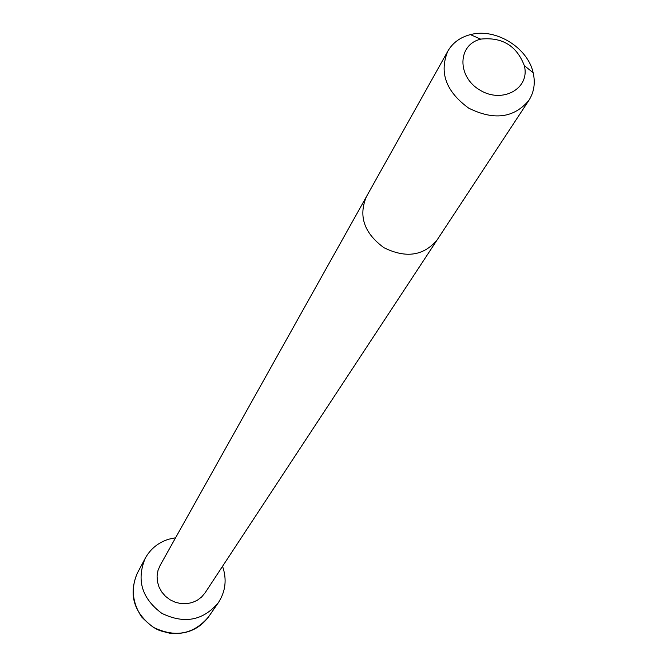 <?xml version="1.0" encoding="UTF-8"?>
<svg xmlns="http://www.w3.org/2000/svg" width="667" height="667" viewBox="0 0 667 667"><rect width="100%" height="100%" fill="white"/><g stroke="black" fill="none" stroke-linecap="round" stroke-linejoin="round"><path stroke-width="1" d="M366.4 196.707C358.279 216.133 364.124 233.133 383.925 247.699C405.97 258.554 423.753 255.903 437.252 239.736L205.094 592.838L201.584 597.032L197.19 600.333L192.104 602.593L186.585 603.693L180.882 603.585L175.288 602.259L170.06 599.791L165.458 596.29L161.706 591.929L158.979 586.927L157.412 581.516L157.07 575.971L157.979 570.543L160.08 565.499L447.824 51.159C452.71 42.771 460.23 37.252 470.402 34.617L471.377 34.384C496.206 28.197 527.814 47.807 533.15 72.728C535.493 82.966 534.067 92.188 528.873 100.383C513.957 118.067 493.897 120.644 468.693 108.137C445.965 91.537 439.011 72.545 447.824 51.159M222.553 566.283C227.038 579.323 225.621 591.479 218.301 602.751C203.076 620.685 184.25 624.22 161.831 613.34C141.846 598.457 136.293 580.132 145.198 558.354C150.434 548.866 158.312 542.479 168.826 539.186L175.596 537.76M481.457 39.028C502.509 37.102 516.783 45.965 524.304 65.616C530.407 88.511 502.309 104.194 479.723 89.97C456.695 76.488 457.654 44.322 480.79 39.186L481.457 39.028M218.301 602.751L208.571 616.85C193.655 634.442 175.246 637.919 153.352 627.305C133.834 612.765 128.439 594.822 137.169 573.478L145.198 558.354M437.252 239.736L528.873 100.383M480.79 39.186L470.402 34.617M524.304 65.616L533.15 72.728M208.571 616.85C199.041 629.423 186.051 634.867 169.601 633.191C159.713 630.415 156.228 631.599 141.654 616.95C132.341 602.826 130.849 588.344 137.169 573.478"/></g></svg>
